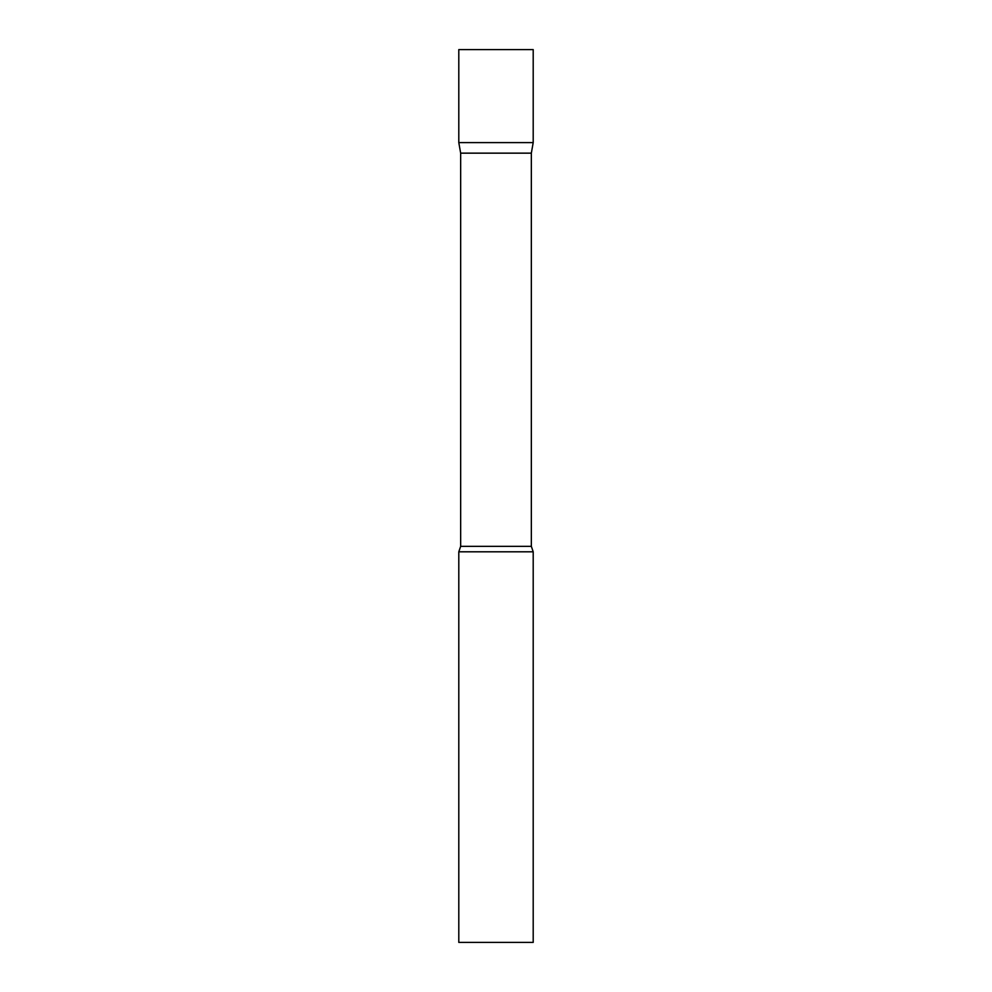 <?xml version="1.0" encoding="UTF-8"?>
<svg xmlns="http://www.w3.org/2000/svg" width="992" height="992" viewBox="0 0 992 992"><rect width="100%" height="100%" fill="white"/><g stroke="black" fill="none" stroke-linecap="round" stroke-linejoin="round"><path stroke-width="1.49" d="M460.66 153.152L458.8 142.6L533.2 142.6L533.2 49.6L458.8 49.6L458.8 142.6L533.2 142.6L531.34 153.152L460.66 153.152L460.66 546.344L458.8 551.8L458.8 942.4L533.2 942.4L533.2 551.8L458.8 551.8M531.34 153.152L531.34 546.344L460.66 546.344M531.34 546.344L533.2 551.8"/></g></svg>
